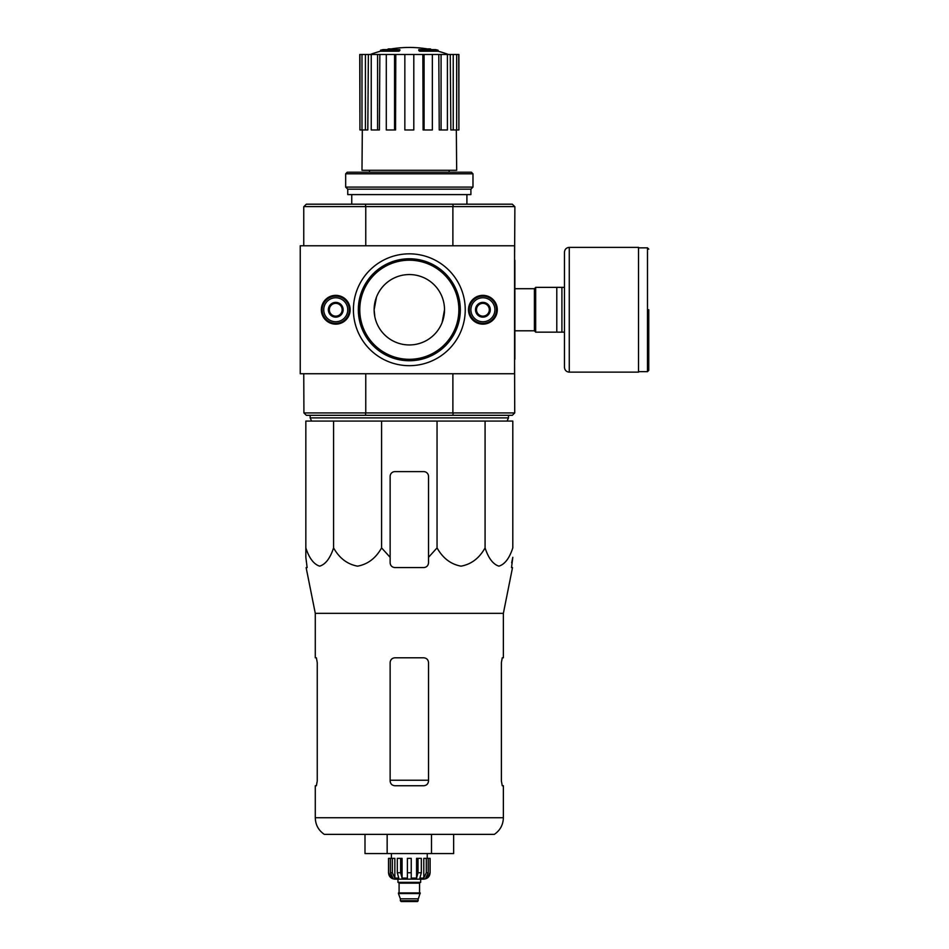 <?xml version="1.0" encoding="UTF-8"?>
<svg xmlns="http://www.w3.org/2000/svg" width="949" height="949" viewBox="0 0 949 949"><rect width="100%" height="100%" fill="white"/><g stroke="black" fill="none" stroke-linecap="round" stroke-linejoin="round"><path stroke-width="1.42" d="M333.573 421.083L305.839 421.083L305.839 547.893C309.184 558.202 313.799 564.287 319.683 566.15C325.578 564.323 330.205 558.237 333.573 547.893C339.374 558.202 347.358 564.287 357.548 566.15C367.761 564.323 375.768 558.237 381.593 547.893L381.593 421.083L333.573 421.083L333.573 547.893M381.593 547.893L390.134 557.324L390.134 562.793C390.407 565.687 392.008 567.288 394.926 567.585L423.717 567.585C426.635 567.288 428.236 565.699 428.521 562.793L428.521 557.324L437.05 547.893C442.851 558.202 450.846 564.287 461.024 566.15C471.238 564.323 479.257 558.237 485.081 547.893C488.427 558.202 493.041 564.287 498.925 566.15C504.821 564.323 509.447 558.237 512.804 547.893L512.804 421.083L381.593 421.083M399.019 50.25A111.958 36.453 90 0 1 399.861 49.609L399.861 50.57A111.958 36.453 90 0 0 399.019 51.21L399.019 50.25L380.537 50.25L380.537 51.21A111.958 111.958 0 0 0 370.252 54.484M399.019 51.21L380.537 51.21M399.861 49.609L383.088 49.609A111.958 111.958 0 0 0 380.537 50.25M388.177 49.467L388.177 48.957A110.321 19.158 -90 0 0 387.382 49.609M390.253 49.087L390.253 48.874A109.586 63.63 90 0 0 388.177 48.957M419.624 51.21L419.624 50.25A111.958 36.453 -90 0 0 418.794 49.609L418.794 50.57A111.958 36.453 -90 0 1 419.624 51.21L438.118 51.21L438.118 50.25L419.624 50.25M428.39 49.087L428.39 48.874A109.586 63.63 -90 0 1 430.478 48.957L430.478 49.467M431.261 49.609A110.321 19.158 90 0 0 430.478 48.957M438.118 50.25A111.958 111.958 0 0 0 435.555 49.609L418.794 49.609M369.493 170.286L369.493 172.208M514.572 260.18L514.88 206.752L512.33 204.189L306.313 204.189L303.763 206.752L303.763 245.779M514.726 412.922L512.33 415.318L306.313 415.318L303.917 412.922L514.726 412.922L514.572 359.339M374.867 302.624L374.131 309.754L376.48 297.132M374.131 309.754L374.843 316.8M444.512 309.754A35.184 35.184 0 0 1 391.723 340.228A35.184 35.184 0 0 1 391.723 279.279A35.184 35.184 0 0 1 444.512 309.754L442.163 322.387M452.792 415.318L453.278 412.922M365.365 412.922L365.851 415.318M365.851 204.189L365.365 206.597L303.917 206.597M514.726 206.597L365.365 206.597M453.278 206.597L452.792 204.189M365.756 373.74L365.756 412.768M452.887 373.74L452.887 412.768M514.88 260.18L514.88 359.339M452.887 206.752L452.887 245.779M365.756 206.752L365.756 245.779M303.763 373.74L303.917 412.922M351.747 194.592L351.747 204.189M422.851 54.484L424.084 54.484L424.084 129.977L423.088 129.977L422.851 54.484L395.792 54.484L395.555 129.977L394.559 129.977L394.559 54.484L395.792 54.484M424.084 54.484L458.901 54.484L458.901 129.977L458.699 54.484M359.944 54.484L359.944 129.977L359.742 54.484L368.378 54.484L367.809 129.977L365.412 129.977L365.412 54.484M371.237 54.484L377.572 54.484L377.572 129.977L371.237 129.977L371.237 54.484L368.378 54.484M377.572 54.484L379.849 54.484L379.398 129.977L377.572 129.977M394.559 129.977L386.29 129.977L386.29 54.484L379.849 54.484M386.29 54.484L394.559 54.484M456.327 129.977L456.671 170.286L361.984 170.286L362.316 129.977M453.231 54.484L453.231 129.977L450.846 129.977L450.265 54.484M441.071 54.484L441.071 129.977L439.245 129.977L438.806 54.484M453.231 129.977L458.699 129.977M456.659 129.977L456.659 54.484M441.071 129.977L447.406 129.977L447.406 54.484M424.084 129.977L432.353 129.977L432.353 54.484M413.8 54.484L413.8 129.977L404.843 129.977L404.843 54.484M359.944 129.977L361.984 129.977L361.984 54.484M361.984 129.977L365.412 129.977M311.592 421.083L310.157 417.88L508.486 417.88L507.051 421.083M310.157 415.318L310.157 417.88M305.839 557.324L305.839 547.893L305.839 557.324L307.132 567.585L305.839 557.324M485.081 547.893L485.081 421.083M437.05 547.893L437.05 421.083M428.521 557.324L428.521 476.422A4.792 4.792 0 0 0 423.717 471.617L394.926 471.617A4.792 4.792 0 0 0 390.134 476.422L390.134 557.324M315.282 817.741C315.483 824.811 318.484 830.351 324.309 834.373L494.334 834.373C500.159 830.351 503.172 824.811 503.373 817.741L315.282 817.741L315.282 785.748L316.385 785.748L317.251 780.956L316.385 785.748M428.521 662.592C428.224 659.662 426.623 658.072 423.717 657.799L394.926 657.799C392.032 658.06 390.43 659.662 390.134 662.592L390.134 780.956C390.43 783.874 392.032 785.475 394.926 785.748L423.717 785.748C426.611 785.475 428.213 783.886 428.521 780.956L428.521 662.592M317.251 780.956L317.251 662.592L316.385 657.799L315.282 657.799L315.282 613.327L306.124 567.585L307.132 567.585M315.282 613.327L503.373 613.327L503.373 657.799L502.258 657.799L501.392 662.592L501.392 780.956L502.258 785.748L503.373 785.748L503.373 817.741M511.689 562.793L512.804 557.324L511.511 567.585L512.519 567.585L503.373 613.327M364.997 834.373L364.997 853.566L431.487 853.566L431.487 834.373M387.156 853.566L387.156 834.373M431.487 853.566L453.646 853.566L453.646 834.373M564.465 287.369L535.675 287.369L535.675 332.15L564.465 332.15L564.465 367.334L564.465 252.173C564.75 249.267 566.351 247.665 569.27 247.381L569.27 372.138L638.523 372.138L638.523 247.381L569.27 247.381M556.79 287.369L556.79 332.15M561.915 287.369L561.915 332.15M648.76 309.754L648.76 370.371L648.76 309.754M359.778 309.754A49.55 49.55 0 0 0 409.327 359.303A49.55 49.55 0 0 0 458.877 309.754A49.55 49.55 0 0 0 409.327 260.204A49.55 49.55 0 0 0 359.778 309.754M300.24 245.779L300.24 373.74L514.572 373.74L514.572 245.779L300.24 245.779M465.247 309.754A55.92 55.92 0 0 1 381.368 358.188A55.92 55.92 0 0 1 381.368 261.331A55.92 55.92 0 0 1 465.247 309.754M468.498 309.754A14.389 14.389 0 0 0 490.099 322.221A14.389 14.389 0 0 0 490.099 297.286A14.389 14.389 0 0 0 468.498 309.754M321.355 309.754A14.389 14.389 0 0 0 342.945 322.221A14.389 14.389 0 0 0 342.945 297.286A14.389 14.389 0 0 0 321.355 309.754M460.312 309.754A50.985 50.985 0 0 1 383.835 353.918A50.985 50.985 0 0 1 383.835 265.601A50.985 50.985 0 0 1 460.312 309.754M342.15 313.455L335.744 317.144L329.35 313.455L329.35 306.064L335.744 302.375L342.15 306.064L342.15 313.455A7.39 7.39 0 0 1 329.35 313.455A7.39 7.39 0 0 1 335.744 302.375A7.39 7.39 0 0 1 342.15 313.455L342.15 306.064L335.744 302.375L329.35 306.064L329.35 313.455L332.553 315.293A6.394 6.394 0 0 1 332.553 304.214A6.394 6.394 0 0 1 342.15 309.754A6.394 6.394 0 0 1 338.947 315.293L342.15 313.455M335.744 297.761A11.993 11.993 0 0 1 346.136 315.756A11.993 11.993 0 0 1 325.365 315.756A11.993 11.993 0 0 1 335.744 297.761M335.744 296.159A13.594 13.594 0 0 1 347.524 316.551A13.594 13.594 0 0 1 323.977 316.551A13.594 13.594 0 0 1 335.744 296.159M338.947 315.293A6.394 6.394 0 0 1 332.553 315.293L335.744 317.144L338.947 315.293M489.293 313.455L482.899 317.144L476.505 313.455L476.505 306.064L482.899 302.375L489.293 306.064L489.293 313.455A7.39 7.39 0 0 1 476.505 313.455A7.39 7.39 0 0 1 482.899 302.375A7.39 7.39 0 0 1 489.293 313.455L489.293 306.064L482.899 302.375L476.505 306.064L476.505 313.455L479.696 315.293A6.394 6.394 0 0 1 479.696 304.214A6.394 6.394 0 0 1 489.293 309.754A6.394 6.394 0 0 1 486.102 315.293L489.293 313.455M482.899 297.761A11.993 11.993 0 0 1 493.29 315.756A11.993 11.993 0 0 1 472.507 315.756A11.993 11.993 0 0 1 482.899 297.761M482.899 296.159A13.594 13.594 0 0 1 494.666 316.551A13.594 13.594 0 0 1 471.119 316.551A13.594 13.594 0 0 1 482.899 296.159M486.102 315.293A6.394 6.394 0 0 1 479.696 315.293L482.899 317.144L486.102 315.293M472.982 173.809L471.38 172.208L347.263 172.208L345.661 173.809L345.661 187.083L472.982 187.083L472.982 173.809L345.661 173.809M472.982 187.083L470.906 189.159L347.749 189.159L345.661 187.083M470.906 189.159L470.906 194.592L347.749 194.592L347.749 189.159M426.291 858.37L426.291 872.76L423.788 878.098L423.788 858.37L430.111 858.37L430.111 872.76C429.731 876.651 427.608 878.774 423.717 879.154L394.926 879.154C391.047 878.774 388.912 876.651 388.532 872.76L391.51 878.098L392.933 878.098L390.43 872.76L390.43 858.37L392.352 858.37L392.352 872.76L390.43 872.76M418.284 900.755L400.371 900.755L401.166 901.55L417.477 901.55L420.193 892.914L398.45 892.914L398.45 893.555L420.193 893.555M400.371 900.755L400.371 898.822L418.284 898.822M398.77 892.914L419.885 892.914M419.565 892.594L419.565 883.151L420.36 882.356M397.963 879.154L397.963 882.356L420.68 882.356L420.68 879.154M411.237 872.76L407.406 872.76L407.406 858.37L411.237 858.37L411.237 878.098L416.564 878.098L418.011 872.76L416.564 878.098L416.564 858.37L421.332 858.37L421.332 872.76L418.011 872.76L418.011 858.37M430.027 858.37L430.027 872.76L427.133 878.098L427.133 876.532M428.213 858.37L428.213 872.76L425.71 878.098L427.133 878.098M421.332 872.76L419.885 878.098L423.788 878.098M407.406 872.76L407.406 878.098L402.079 878.098L400.632 872.76L397.311 872.76L398.758 878.098L394.855 878.098L392.352 872.76M391.51 876.532L391.51 878.098L388.616 872.76L388.616 858.37L388.616 872.76M397.311 872.76L397.311 858.37L400.632 858.37L400.632 872.76M388.532 872.76L388.532 858.37L390.43 858.37M402.079 878.098L402.079 858.37L400.632 858.37M394.855 878.098L394.855 858.37L392.352 858.37M427.24 858.37L427.24 853.566M428.521 780.232L390.134 780.232M514.88 288.71L534.394 288.71L534.394 330.798L535.675 332.079M638.523 247.855L647.479 247.855L647.479 371.652L648.76 370.371M399.09 892.594L399.09 883.151L419.565 883.151M428.213 872.76L426.291 872.76M449.15 170.286L449.15 172.208M466.908 194.592L466.908 204.189M431.19 49.609A111.958 111.958 0 0 0 387.453 49.609M448.391 54.484A111.958 111.958 0 0 0 438.118 51.21M508.486 415.318L508.486 417.88M514.88 330.798L534.394 330.798M534.394 288.71L535.675 287.44M647.479 247.855L648.76 249.136M638.523 371.652L647.479 371.652M569.27 372.138C566.351 371.854 564.75 370.252 564.465 367.334M400.371 898.822L398.45 893.555M399.09 883.151L398.283 882.356M391.415 858.37L391.415 853.566"/></g></svg>
